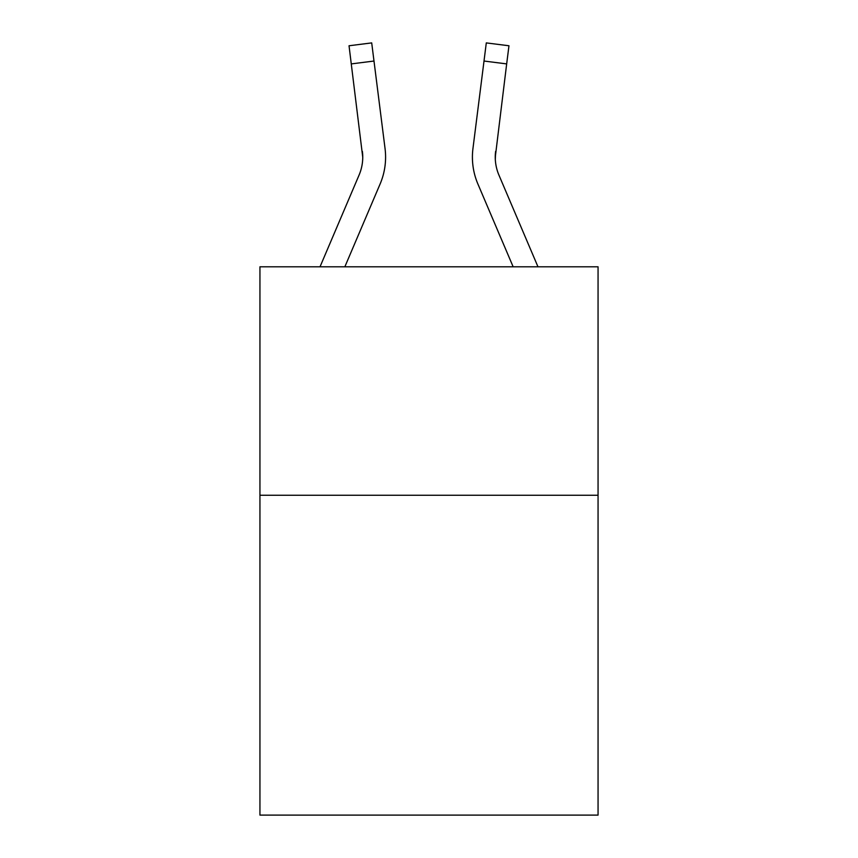 <?xml version="1.0" encoding="UTF-8"?>
<svg xmlns="http://www.w3.org/2000/svg" width="858" height="858" viewBox="0 0 858 858"><rect width="100%" height="100%" fill="white"/><g stroke="black" fill="none" stroke-linecap="round" stroke-linejoin="round"><path stroke-width="1.29" d="M598.058 495.259L598.058 815.1L259.942 815.1L259.942 266.795L598.058 266.795L598.058 495.259L259.942 495.259M320.023 266.795L359.094 175.032A45.689 45.689 -20.7 0 0 362.741 157.218L349.034 45.764L371.707 42.9L373.991 61.036L351.33 63.9M385.51 160.457L385.596 157.668M344.852 266.795L380.115 183.977A68.543 68.543 -20.7 0 0 385.049 148.541L373.991 61.036M537.977 266.795L498.906 175.032A45.689 45.689 20.7 0 1 495.259 157.207L506.67 63.9L484.009 61.036L486.293 42.9L508.966 45.764L506.67 63.9M477.885 183.977L513.148 266.795L477.885 183.977A68.543 68.543 20.7 0 1 472.951 148.541L484.009 61.036M359.094 175.032A45.689 45.689 -20.7 0 0 362.741 157.218A45.689 45.689 -20.7 0 1 359.094 175.032A45.689 45.689 -20.7 0 0 362.741 157.218A45.689 45.689 -20.7 0 1 359.094 175.032A45.689 45.689 -20.7 0 0 362.741 157.218A45.689 45.689 -20.7 0 1 359.094 175.032A45.689 45.689 -20.7 0 0 362.741 157.218A45.689 45.689 -20.7 0 1 359.094 175.032A45.689 45.689 -20.7 0 0 362.741 157.218A45.689 45.689 -20.7 0 1 359.094 175.032A45.689 45.689 -20.7 0 0 362.741 157.218A45.689 45.689 -20.7 0 1 359.094 175.032A45.689 45.689 -20.7 0 0 362.741 157.218A45.689 45.689 -20.7 0 1 359.094 175.032A45.689 45.689 -20.7 0 0 362.741 157.218A45.689 45.689 -20.7 0 1 359.094 175.032A45.689 45.689 -20.7 0 0 362.741 157.218A45.689 45.689 -20.7 0 1 359.094 175.032A45.689 45.689 -20.7 0 0 362.741 157.218A45.689 45.689 -20.7 0 1 359.094 175.032A45.689 45.689 -20.7 0 0 362.741 157.218A45.689 45.689 -20.7 0 1 359.094 175.032A45.689 45.689 -20.7 0 0 362.741 157.218A45.689 45.689 -20.7 0 1 359.094 175.032A45.689 45.689 -20.7 0 0 362.741 157.218A45.689 45.689 -20.7 0 1 359.094 175.032A45.689 45.689 -20.7 0 0 362.741 157.218A45.689 45.689 -20.7 0 1 359.094 175.032A45.689 45.689 -20.7 0 0 362.741 157.218A45.689 45.689 -20.7 0 1 359.094 175.032A45.689 45.689 -20.7 0 0 362.741 157.218A45.689 45.689 -20.7 0 1 359.094 175.032A45.689 45.689 -20.7 0 0 362.741 157.218A45.689 45.689 -20.7 0 1 359.094 175.032A45.689 45.689 -20.7 0 0 362.741 157.218A45.689 45.689 -20.7 0 1 359.094 175.032A45.689 45.689 -20.7 0 0 362.741 157.218A45.689 45.689 -20.7 0 1 359.094 175.032A45.689 45.689 -20.7 0 0 362.387 151.405L362.741 157.207M498.906 175.032A45.689 45.689 20.7 0 1 495.259 157.207L495.259 157.207A45.689 45.689 20.7 0 0 498.906 175.032A45.689 45.689 20.7 0 1 495.259 157.207A45.689 45.689 20.7 0 0 498.906 175.032A45.689 45.689 20.7 0 1 495.259 157.207A45.689 45.689 20.7 0 0 498.906 175.032A45.689 45.689 20.7 0 1 495.259 157.207A45.689 45.689 20.7 0 0 498.906 175.032A45.689 45.689 20.7 0 1 495.259 157.207A45.689 45.689 20.7 0 0 498.906 175.032A45.689 45.689 20.7 0 1 495.259 157.207A45.689 45.689 20.7 0 0 498.906 175.032A45.689 45.689 20.7 0 1 495.259 157.207A45.689 45.689 20.7 0 0 498.906 175.032A45.689 45.689 20.7 0 1 495.259 157.207A45.689 45.689 20.7 0 0 498.906 175.032A45.689 45.689 20.7 0 1 495.259 157.207A45.689 45.689 20.7 0 0 498.906 175.032A45.689 45.689 20.7 0 1 495.259 157.207A45.689 45.689 20.7 0 0 498.906 175.032A45.689 45.689 20.7 0 1 495.259 157.207A45.689 45.689 20.7 0 0 498.906 175.032A45.689 45.689 20.7 0 1 495.259 157.207A45.689 45.689 20.7 0 0 498.906 175.032A45.689 45.689 20.7 0 1 495.259 157.207A45.689 45.689 20.7 0 0 498.906 175.032A45.689 45.689 20.7 0 1 495.259 157.207A45.689 45.689 20.7 0 0 498.906 175.032A45.689 45.689 20.7 0 1 495.259 157.207A45.689 45.689 20.7 0 0 498.906 175.032A45.689 45.689 20.7 0 1 495.259 157.207A45.689 45.689 20.7 0 0 498.906 175.032A45.689 45.689 20.7 0 1 495.259 157.207A45.689 45.689 20.7 0 0 498.906 175.032A45.689 45.689 20.7 0 1 495.259 157.207A45.689 45.689 20.7 0 0 498.906 175.032A45.689 45.689 20.7 0 1 495.259 157.207A45.689 45.689 20.7 0 0 498.906 175.032A45.689 45.689 20.7 0 1 495.613 151.405L495.313 159.363L495.613 151.405M385.596 157.1L385.51 160.478L385.596 157.1M472.404 157.1L472.49 160.478L472.404 157.1M349.034 45.764L371.707 42.9M486.293 42.9L508.966 45.764"/></g></svg>
